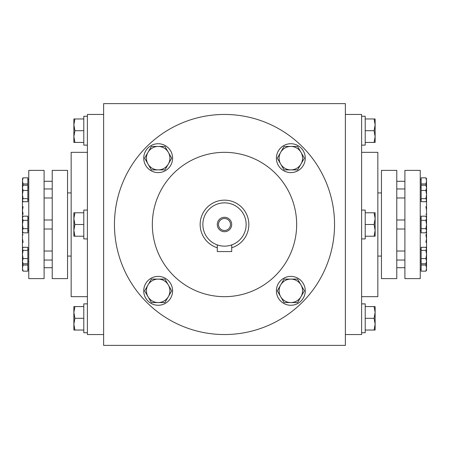 <?xml version="1.0" encoding="UTF-8"?>
<svg xmlns="http://www.w3.org/2000/svg" width="449" height="449" viewBox="0 0 449 449"><rect width="100%" height="100%" fill="white"/><g stroke="black" fill="none" stroke-linecap="round" stroke-linejoin="round"><path stroke-width="0.67" d="M421.14 183.955L425.905 183.955L426.55 180.896L425.905 177.843L421.14 177.843L421.14 201.708L425.905 201.708L426.55 200.187L425.905 198.666L426.55 194.546L425.905 190.427L426.55 187.828L425.905 185.229L426.55 186.256L426.55 200.686L426.241 201.225M421.14 250.334L425.905 250.334L426.55 248.813L425.905 247.292L421.14 247.292L421.14 271.157L425.905 271.157L426.55 268.104L425.905 265.045L426.382 263.035M425.905 216.165L421.14 216.165L421.14 232.835L425.905 232.835L426.55 230.747L425.905 228.664L426.55 224.5L425.905 220.336L426.55 218.253L425.905 216.165L426.55 218.253C426.55 216.974 426.55 216.974 426.55 218.253L426.55 230.747M381.448 170.379L381.448 278.621L396.781 278.621L396.781 170.379L381.448 170.379M420.236 170.379L420.236 278.621L404.903 278.621L404.903 170.379L420.236 170.379M421.14 190.427L425.905 190.427M421.14 198.666L425.905 198.666M421.14 185.229L425.905 185.229M421.14 220.336L425.905 220.336M421.14 228.664L425.905 228.664M421.14 263.771L425.905 263.771L426.55 261.172L425.905 258.573L426.55 254.454L425.905 250.334M421.14 258.573L425.905 258.573M426.55 249.885L426.55 262.744L425.905 263.771M421.14 265.045L425.905 265.045M426.55 270.231L425.905 271.157M426.297 247.882L426.528 246.4M425.905 242.342L426.55 238.587L425.905 234.838L426.539 234.485M426.55 210.413L425.905 206.658M426.539 214.515L425.905 214.162M425.905 177.843L426.55 178.769M426.382 185.965L425.905 183.955M426.241 247.775L426.55 248.813M426.55 262.744L426.443 270.595M426.443 178.405L426.55 186.256M27.86 265.045L23.095 265.045L22.45 268.104L23.095 271.157L27.86 271.157L27.86 247.292L23.095 247.292L22.45 248.813L23.095 250.334L22.45 254.454L23.095 258.573L22.45 261.172L23.095 263.771L22.45 262.744L22.45 248.314L22.759 247.775M27.86 198.666L23.095 198.666L22.45 200.187L23.095 201.708L27.86 201.708L27.86 177.843L23.095 177.843L22.45 180.896L23.095 183.955L22.618 185.965M23.095 232.835L27.86 232.835L27.86 216.165L23.095 216.165L22.45 218.253L23.095 220.336L22.45 224.5L23.095 228.664L22.45 230.747L23.095 232.835L22.45 230.747C22.45 232.026 22.45 232.026 22.45 230.747L22.45 218.253M67.552 278.621L67.552 170.379L52.219 170.379L52.219 278.621L67.552 278.621M28.764 278.621L28.764 170.379L44.097 170.379L44.097 278.621L28.764 278.621M27.86 258.573L23.095 258.573M27.86 250.334L23.095 250.334M27.86 263.771L23.095 263.771M27.86 228.664L23.095 228.664M27.86 220.336L23.095 220.336M27.86 185.229L23.095 185.229L22.45 187.828L23.095 190.427L22.45 194.546L23.095 198.666M27.86 190.427L23.095 190.427M22.45 199.115L22.45 186.256L23.095 185.229M27.86 183.955L23.095 183.955M22.45 178.769L23.095 177.843M22.703 201.118L22.472 202.6M23.095 206.658L22.45 210.413L23.095 214.162L22.461 214.515M22.45 238.587L23.095 242.342M22.461 234.485L23.095 234.838M23.095 271.157L22.45 270.231M22.618 263.035L23.095 265.045M22.759 201.225L22.45 200.187M22.45 186.256L22.557 178.405M22.557 270.595L22.45 262.744M202.853 224.5A21.647 21.647 0 0 0 235.327 243.246A21.647 21.647 0 0 0 235.327 205.754A21.647 21.647 0 0 0 202.853 224.5M231.718 247.758A24.353 24.353 0 0 0 222.064 200.271A24.353 24.353 0 0 0 217.282 247.758M217.282 224.5A7.218 7.218 0 0 0 228.109 230.747A7.218 7.218 0 0 0 228.109 218.253A7.218 7.218 0 0 0 217.282 224.5M231.718 244.913L231.718 251.558L217.282 251.558L217.282 244.913M218.506 224.5A5.994 5.994 0 0 0 227.497 229.692A5.994 5.994 0 0 0 227.497 219.308A5.994 5.994 0 0 0 218.506 224.5M361.608 116.257L365.211 116.257L365.211 145.122L361.608 145.122M374.09 130.693L375.134 124.828L374.09 118.963L375.134 118.963L375.134 136.552L374.09 130.693L365.211 130.693M365.211 118.963L374.09 118.963M375.134 142.417L374.09 142.417L375.134 136.552L375.134 142.417M365.211 142.417L374.09 142.417M361.608 210.07L365.211 210.07L365.211 238.93L361.608 238.93M374.09 224.5L375.134 218.635L374.09 212.775L375.134 212.775L375.134 230.365L374.09 224.5L365.211 224.5M365.211 212.775L374.09 212.775M375.134 236.225L374.09 236.225L375.134 230.365L375.134 236.225M365.211 236.225L374.09 236.225M361.608 303.878L365.211 303.878L365.211 332.743L361.608 332.743M374.09 318.307L375.134 312.448L374.09 306.583L375.134 306.583L375.134 324.172L374.09 318.307L365.211 318.307M365.211 306.583L374.09 306.583M375.134 330.037L374.09 330.037L375.134 324.172L375.134 330.037M365.211 330.037L374.09 330.037M87.392 145.122L83.789 145.122L83.789 116.257L87.392 116.257M74.91 130.693L73.866 136.552L74.91 142.417L73.866 142.417L73.866 124.828L74.91 130.693L83.789 130.693M83.789 142.417L74.91 142.417M73.866 118.963L74.91 118.963L73.866 124.828L73.866 118.963M83.789 118.963L74.91 118.963M87.392 238.93L83.789 238.93L83.789 210.07L87.392 210.07M74.91 224.5L73.866 230.365L74.91 236.225L73.866 236.225L73.866 218.635L74.91 224.5L83.789 224.5M83.789 236.225L74.91 236.225M73.866 212.775L74.91 212.775L73.866 218.635L73.866 212.775M83.789 212.775L74.91 212.775M87.392 332.743L83.789 332.743L83.789 303.878L87.392 303.878M74.91 318.307L73.866 324.172L74.91 330.037L73.866 330.037L73.866 312.448L74.91 318.307L83.789 318.307M83.789 330.037L74.91 330.037M73.866 306.583L74.91 306.583L73.866 312.448L73.866 306.583M83.789 306.583L74.91 306.583M143.736 290.834A14.43 14.43 0 0 0 165.384 303.333A14.43 14.43 0 0 0 165.384 278.335A14.43 14.43 0 0 0 143.736 290.834M171.709 290.834L164.935 302.559L151.397 302.559L144.629 290.834L151.397 279.104L164.935 279.104L171.709 290.834M148.013 296.694A11.725 11.725 0 0 0 168.324 296.694A11.725 11.725 0 0 0 158.166 279.104A11.725 11.725 0 0 0 148.013 296.694M143.736 158.166A14.43 14.43 0 0 0 165.384 170.665A14.43 14.43 0 0 0 165.384 145.667A14.43 14.43 0 0 0 143.736 158.166M171.709 158.166L164.935 169.896L151.397 169.896L144.629 158.166L151.397 146.441L164.935 146.441L171.709 158.166M148.013 164.031A11.725 11.725 0 0 0 168.324 164.031A11.725 11.725 0 0 0 158.166 146.441A11.725 11.725 0 0 0 148.013 164.031M276.399 158.166A14.43 14.43 0 0 0 298.046 170.665A14.43 14.43 0 0 0 298.046 145.667A14.43 14.43 0 0 0 276.399 158.166M304.371 158.166L297.603 169.896L284.065 169.896L277.291 158.166L284.065 146.441L297.603 146.441L304.371 158.166M280.676 164.031A11.725 11.725 0 0 0 300.987 164.031A11.725 11.725 0 0 0 290.834 146.441A11.725 11.725 0 0 0 280.676 164.031M276.399 290.834A14.43 14.43 0 0 0 298.046 303.333A14.43 14.43 0 0 0 298.046 278.335A14.43 14.43 0 0 0 276.399 290.834M304.371 290.834L297.603 302.559L284.065 302.559L277.291 290.834L284.065 279.104L297.603 279.104L304.371 290.834M280.676 296.694A11.725 11.725 0 0 0 300.987 296.694A11.725 11.725 0 0 0 290.834 279.104A11.725 11.725 0 0 0 280.676 296.694M345.371 345.371L345.371 103.629L103.629 103.629L103.629 345.371L345.371 345.371M22.45 251.558L22.45 230.747M22.45 224.5L22.45 197.442M87.392 296.66L71.161 296.66L71.161 152.34L87.392 152.34M103.629 334.544L87.392 334.544L87.392 114.456L103.629 114.456M345.371 334.544L361.608 334.544L361.608 114.456L345.371 114.456M426.55 251.558L426.55 224.5M426.55 218.253L426.55 197.442M361.608 296.66L377.839 296.66L377.839 152.34L361.608 152.34M296.66 224.5A72.16 72.16 0 0 1 188.417 286.995A72.16 72.16 0 0 1 188.417 162.005A72.16 72.16 0 0 1 296.66 224.5M334.544 224.5A110.044 110.044 0 0 1 169.475 319.8A110.044 110.044 0 0 1 169.475 129.2A110.044 110.044 0 0 1 334.544 224.5M396.781 181.295L404.903 181.295M420.236 179.6L421.14 179.6M396.781 267.705L404.903 267.705M420.236 269.4L421.14 269.4M396.781 260.038L404.903 260.038M396.781 251.019L404.903 251.019M420.236 261.733L421.14 261.733M420.236 249.324L421.14 249.324M396.781 229.012L404.903 229.012M396.781 219.988L404.903 219.988M420.236 230.707L421.14 230.707M420.236 218.293L421.14 218.293M396.781 197.981L404.903 197.981M396.781 188.962L404.903 188.962M420.236 199.676L421.14 199.676M420.236 187.267L421.14 187.267M52.219 267.705L44.097 267.705M28.764 269.4L27.86 269.4M52.219 181.295L44.097 181.295M28.764 179.6L27.86 179.6M52.219 188.962L44.097 188.962M52.219 197.981L44.097 197.981M28.764 187.267L27.86 187.267M28.764 199.676L27.86 199.676M52.219 219.988L44.097 219.988M52.219 229.012L44.097 229.012M28.764 218.293L27.86 218.293M28.764 230.707L27.86 230.707M52.219 251.019L44.097 251.019M52.219 260.038L44.097 260.038M28.764 249.324L27.86 249.324M28.764 261.733L27.86 261.733M71.161 192.93L67.552 192.93M71.161 256.07L67.552 256.07M381.448 192.93L377.839 192.93M381.448 256.07L377.839 256.07"/></g></svg>
